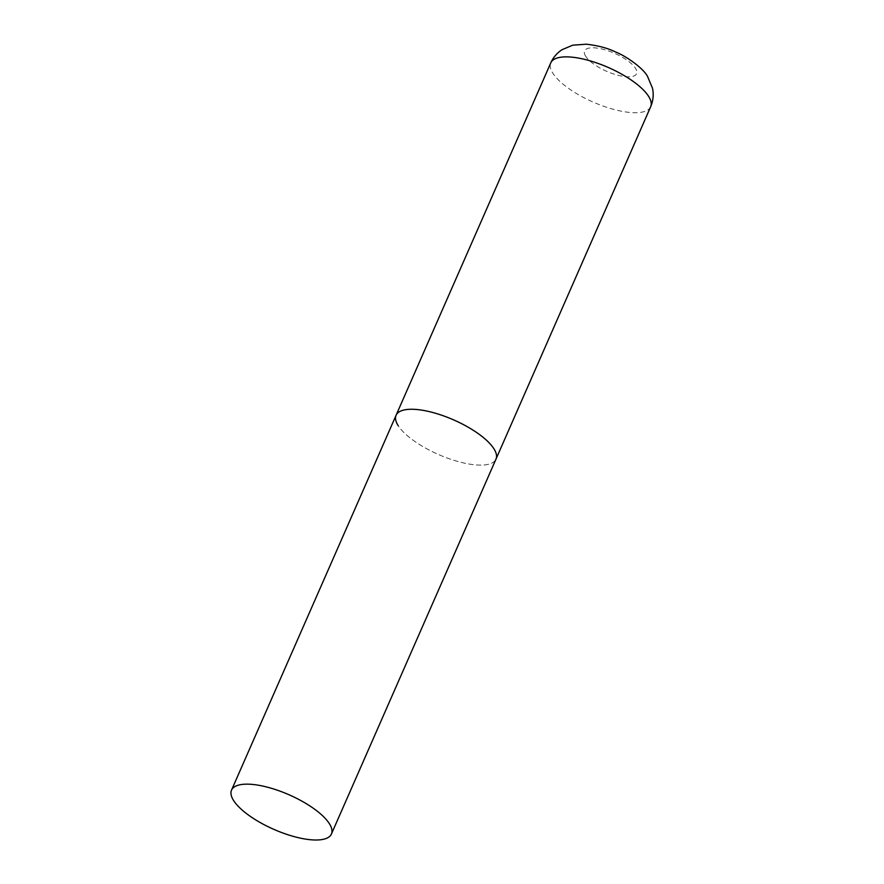 <?xml version="1.0" encoding="UTF-8"?>
<svg xmlns="http://www.w3.org/2000/svg" width="884" height="884" viewBox="0 0 884 884"><rect width="100%" height="100%" fill="white"/><g stroke="black" fill="none" stroke-linecap="round" stroke-linejoin="round"><path stroke-width="0.66" stroke-dasharray="4.42 3.31" d="M396.087 415.259A54.554 18.896 -156.3 0 0 462.398 462.663A54.554 18.896 -156.3 0 0 495.99 459.116A54.554 18.896 23.7 0 1 450.553 459.205A54.554 18.896 23.7 0 1 398.231 425.745M650.679 106.721A54.554 18.896 23.7 0 1 605.242 106.809A54.554 18.896 23.7 0 1 552.92 73.339A54.554 18.896 23.7 0 1 550.776 62.863M585.738 56.344A28.365 9.823 23.7 0 1 602.092 49.051A28.365 9.823 23.7 0 1 635.463 68.245A28.365 9.823 23.7 0 1 619.109 75.549A28.365 9.823 23.7 0 1 585.738 56.344"/><path stroke-width="1.33" d="M398.231 425.745A54.554 18.896 23.7 0 1 396.087 415.259A54.554 18.896 23.7 0 1 441.525 415.171A54.554 18.896 23.7 0 1 493.836 448.641A54.554 18.896 23.7 0 1 495.99 459.116A54.554 18.896 -156.3 0 0 429.679 411.712A54.554 18.896 -156.3 0 0 396.087 415.259L550.776 62.863A54.554 18.896 23.7 0 1 596.214 62.775A54.554 18.896 23.7 0 1 648.536 96.234A54.554 18.896 23.7 0 1 650.679 106.721C653.243 100.654 653.84 94.466 652.48 88.157L647.618 76.599C643.696 68.576 626.325 56.09 615.463 51.935C607.728 48.123 598.015 45.548 586.335 44.2L572.766 45.183L562.036 49.703C557.03 52.952 553.274 57.338 550.776 62.863M297.831 837.557A54.554 18.896 -156.3 0 0 331.423 834.01A54.554 18.896 -156.3 0 0 265.112 786.605A54.554 18.896 -156.3 0 0 231.52 790.152A54.554 18.896 -156.3 0 0 297.831 837.557M331.423 834.01L650.679 106.721M396.087 415.259L231.52 790.152"/></g></svg>
